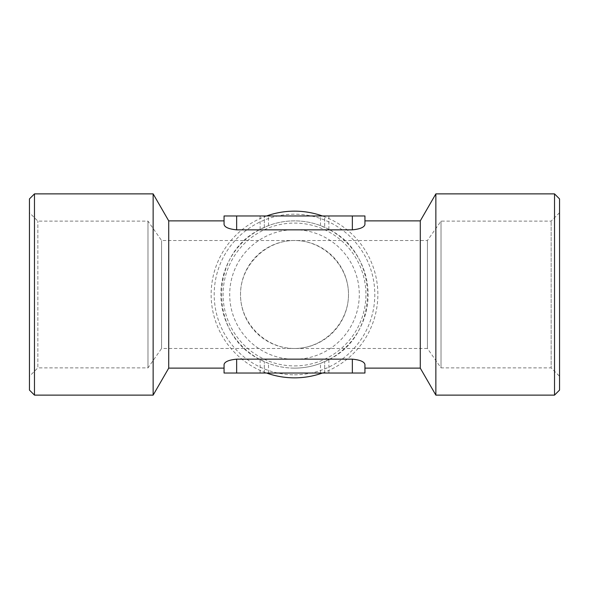<?xml version="1.0" encoding="UTF-8"?>
<svg xmlns="http://www.w3.org/2000/svg" width="589" height="589" viewBox="0 0 589 589"><rect width="100%" height="100%" fill="white"/><g stroke="black" fill="none" stroke-linecap="round" stroke-linejoin="round"><path stroke-width="0.44" stroke-dasharray="2.94 2.21" d="M29.45 376.283L29.45 212.717L29.45 376.283L37.851 367.882L37.851 221.118L37.851 367.882L147.986 367.882L147.986 221.118L147.986 367.882L161.563 348.489L161.563 240.511L161.563 348.489L294.5 348.489C323.39 348.703 348.703 323.39 348.489 294.5C348.703 265.61 323.39 240.297 294.5 240.511C265.61 240.297 240.297 265.61 240.511 294.5C240.297 323.39 265.61 348.703 294.5 348.489A53.989 53.989 0 0 0 341.259 267.502A53.989 53.989 0 0 0 247.741 267.502A53.989 53.989 0 0 0 294.5 348.489L427.437 348.489L427.437 240.511L427.437 348.489L441.014 367.882L441.014 221.118L441.014 367.882L551.149 367.882L551.149 221.118L551.149 367.882L559.55 376.283L559.55 212.717L559.55 376.283M420.274 368.125L420.274 220.875M364.937 220.875L364.937 224.446C364.355 227.273 360.166 229.069 352.355 229.843L352.355 215.964L364.937 215.964M224.063 220.875L224.063 224.446C224.645 227.273 228.841 229.069 236.645 229.843L259.285 229.843C209.029 254.639 209.029 334.361 259.285 359.157A73.625 73.625 0 0 0 260.124 359.607L268.503 363.384A73.625 73.625 0 0 0 320.497 363.384L328.876 359.607A73.625 73.625 0 0 0 329.715 359.157L352.355 359.157C360.159 359.931 364.355 361.727 364.937 364.554L364.937 368.125M168.726 368.125L168.726 220.875M224.063 368.125L224.063 364.554C224.645 361.727 228.834 359.931 236.645 359.157L259.285 359.157M329.715 359.157C379.971 334.361 379.971 254.639 329.715 229.843L352.355 229.843M329.715 229.843A73.625 73.625 0 0 0 328.876 229.393L320.497 225.616A73.625 73.625 0 0 0 268.503 225.616L260.124 229.393A73.625 73.625 0 0 0 259.285 229.843M294.5 368.125A73.625 73.625 0 0 0 358.259 257.688A73.625 73.625 0 0 0 230.741 257.688A73.625 73.625 0 0 0 294.5 368.125M29.45 390.087L29.45 198.913M34.479 395.123L34.479 193.877M153.14 395.123L153.14 193.877M435.86 395.123L435.86 193.877M554.521 395.123L554.521 193.877M559.55 390.087L559.55 198.913M294.5 365.916A71.416 71.416 0 0 0 356.352 258.792A71.416 71.416 0 0 0 232.648 258.792A71.416 71.416 0 0 0 294.5 365.916M294.5 359.29A64.79 64.79 0 0 0 350.61 262.105A64.79 64.79 0 0 0 238.39 262.105A64.79 64.79 0 0 0 294.5 359.29M294.5 374.803A80.303 80.303 0 0 0 364.046 254.352A80.303 80.303 0 0 0 224.954 254.352A80.303 80.303 0 0 0 294.5 374.803M322.411 373.036A83.343 83.343 0 0 0 322.411 215.964M266.589 215.964A83.343 83.343 0 0 0 266.589 373.036M224.063 373.036L260.124 373.036L260.124 359.607M364.937 373.036L260.124 373.036M324.686 373.036L324.686 361.653L324.686 373.036M264.314 373.036L264.314 361.653L264.314 373.036M224.063 215.964L324.686 215.964L324.686 227.347L324.686 215.964L352.355 215.964M264.314 227.347L264.314 215.964L264.314 227.347M559.55 212.717L551.149 221.118L441.014 221.118L427.437 240.511L161.563 240.511L147.986 221.118L37.851 221.118L29.45 212.717M352.355 373.036L352.355 359.157M328.876 373.036L328.876 359.607M320.497 373.036L320.497 363.384M268.503 373.036L268.503 363.384M236.645 373.036L236.645 359.157M236.645 229.843L236.645 215.964M260.124 229.393L260.124 215.964M268.503 225.616L268.503 215.964M320.497 225.616L320.497 215.964M328.876 229.393L328.876 215.964"/><path stroke-width="0.88" d="M364.937 215.964L224.063 215.964L224.063 224.446C224.645 227.273 228.834 229.069 236.645 229.843L352.355 229.843C360.159 229.069 364.355 227.273 364.937 224.446L364.937 215.964L364.937 220.875L420.274 220.875L420.274 368.125L435.86 395.123L554.521 395.123L554.521 193.877L435.86 193.877L435.86 395.123M236.645 373.036L236.645 359.157L352.355 359.157C360.166 359.931 364.355 361.727 364.937 364.554L364.937 373.036L224.063 373.036L224.063 368.125L168.726 368.125L168.726 220.875L224.063 220.875L224.063 215.964M236.645 359.157C228.841 359.931 224.645 361.727 224.063 364.554L224.063 373.036M34.479 193.877L29.45 198.913L29.45 390.087L34.479 395.123L153.14 395.123L153.14 193.877L34.479 193.877L34.479 395.123M168.726 220.875L153.14 193.877M420.274 220.875L435.86 193.877M554.521 193.877L559.55 198.913L559.55 390.087L554.521 395.123M266.589 373.036A83.343 83.343 0 0 0 322.411 373.036M322.411 215.964A83.343 83.343 0 0 0 266.589 215.964M364.937 373.036L364.937 368.125L420.274 368.125M352.355 373.036L352.355 359.157M236.645 229.843L236.645 215.964M352.355 229.843L352.355 215.964M168.726 368.125L153.14 395.123"/></g></svg>
